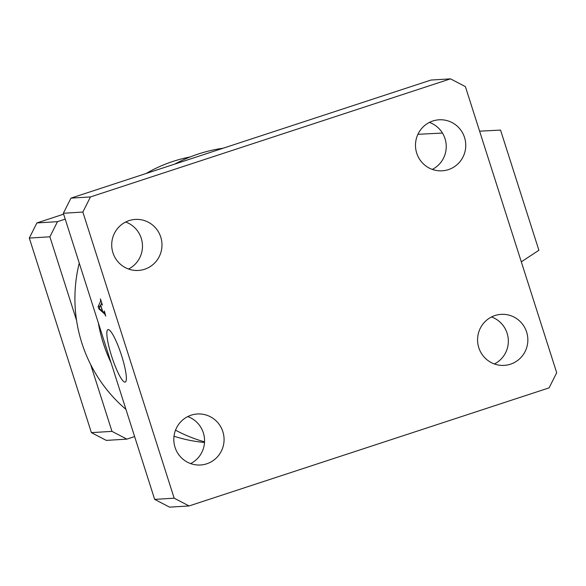 <?xml version="1.0" encoding="UTF-8"?>
<svg xmlns="http://www.w3.org/2000/svg" width="586" height="586" viewBox="0 0 586 586"><rect width="100%" height="100%" fill="white"/><g stroke="black" fill="none" stroke-linecap="round" stroke-linejoin="round"><path stroke-width="0.88" d="M223.185 148.207A150.324 147.855 86.5 0 0 174.753 164.095M98.316 322.805A150.324 147.855 86.5 0 0 103.304 343.198A150.324 147.855 86.5 0 0 111.04 362.683M111.618 356.163A27.615 4.827 -108.2 0 0 125.228 382.087A27.615 4.827 -108.2 0 0 121.573 355.555A27.615 4.827 -108.2 0 0 108.014 329.618A27.615 4.827 -108.2 0 0 111.618 356.163M190.076 156.982A144.31 141.937 86.5 0 0 146.163 173.471M79.249 263.063A144.31 141.937 86.5 0 0 81.85 343.022A144.31 141.937 86.5 0 0 125.939 409.372M526.624 332.028A25.557 25.132 -93.5 0 1 504.282 365.378A25.557 25.132 -93.5 0 1 478.806 347.71A25.557 25.132 -93.5 0 1 501.14 314.36A25.557 25.132 -93.5 0 1 526.624 332.028M491.515 316.967A25.557 25.132 -93.5 0 1 507.117 333.229A25.557 25.132 -93.5 0 1 494.408 363.972M222.848 431.655A25.557 25.132 -93.5 0 1 200.507 464.998A25.557 25.132 -93.5 0 1 175.031 447.33A25.557 25.132 -93.5 0 1 197.365 413.987A25.557 25.132 -93.5 0 1 222.848 431.655M187.74 416.595A25.557 25.132 -93.5 0 1 203.342 432.856A25.557 25.132 -93.5 0 1 190.633 463.592M160.754 237.088A25.557 25.132 -93.5 0 1 138.413 270.439A25.557 25.132 -93.5 0 1 112.937 252.771A25.557 25.132 -93.5 0 1 135.271 219.42A25.557 25.132 -93.5 0 1 160.754 237.088M125.646 222.028A25.557 25.132 -93.5 0 1 141.255 238.29A25.557 25.132 -93.5 0 1 128.546 269.033M464.53 137.461A25.557 25.132 -93.5 0 1 442.188 170.812A25.557 25.132 -93.5 0 1 416.712 153.144A25.557 25.132 -93.5 0 1 439.046 119.8A25.557 25.132 -93.5 0 1 464.53 137.461M429.421 122.408A25.557 25.132 -93.5 0 1 445.023 138.67A25.557 25.132 -93.5 0 1 432.314 169.405M154.667 499.389L174.167 498.188L82.853 212.066L63.354 213.267L70.957 198.134L430.981 80.055L450.48 78.854L465.387 86.611L556.7 372.733L549.104 387.866L189.073 505.945L169.574 507.146L154.667 499.389L63.354 213.267M104.162 312.763L104.301 311.012L105.729 316.088L104.799 314.118L98.968 308.954L98.111 306.705L100.675 301.036L100.433 298.875L102.418 305.108L101.4 303.57L100.682 305.167L102.689 311.474L104.162 312.763L104.857 312.741M101.839 303.284L101.4 303.57M175.514 430.175A150.324 147.855 86.5 0 0 204.551 441.873M70.957 198.134L90.456 196.933L450.48 78.854M90.456 196.933L82.853 212.066M174.167 498.188L189.073 505.945M174.005 436.218A144.31 141.937 86.5 0 0 204.514 442.474M105.246 313.971L104.799 314.118M99.583 308.756L98.968 308.954M100.184 306.024L98.111 306.705M101.078 300.904L100.675 301.036M100.521 305.284L99.261 308.47L102.425 311.247L100.697 305.225M91.394 432.636L111.977 431.369L126.884 439.126L106.293 440.394L91.394 432.636L29.3 238.077L36.896 222.936L63.647 214.168M111.977 431.369L90.64 364.499M76.561 320.396L49.883 236.803L29.3 238.077M521.306 261.839L538.893 250.273L500.539 130.099L479.604 131.169M134.626 436.585L126.884 439.126M442.467 133.059L417.906 134.311M65.229 219.135L57.479 221.669L49.883 236.803M36.896 222.936L57.479 221.669"/></g></svg>
